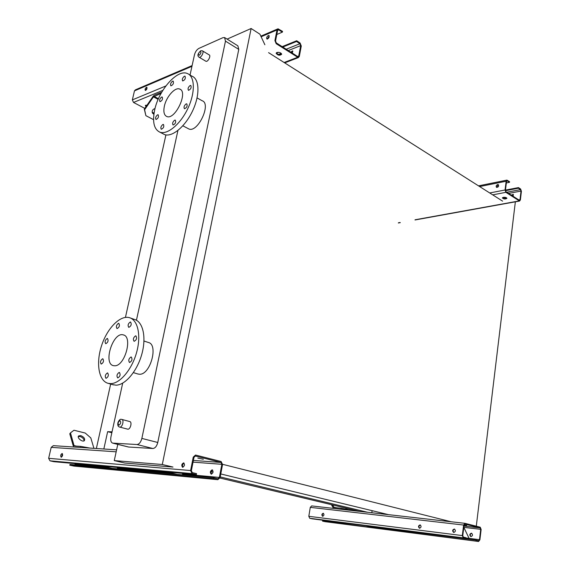 <?xml version="1.0" encoding="UTF-8"?>
<svg xmlns="http://www.w3.org/2000/svg" width="570" height="570" viewBox="0 0 570 570"><rect width="100%" height="100%" fill="white"/><g stroke="black" fill="none" stroke-linecap="round" stroke-linejoin="round"><path stroke-width="0.85" d="M127.595 429.139L127.666 429.153C130.266 429.944 132.454 421.971 129.761 421.551L129.525 421.522M205.72 61.147L205.92 61.268C207.879 62.273 211.27 55.575 209.154 54.877L202.592 50.944M143.975 341.017L148.271 342.456C158.645 344.23 150.494 374.697 139.671 374.255L137.783 373.97M122.692 383.14L110.936 436.919C110.345 440.353 110.922 442.42 112.661 443.118L136.942 444.522C139.194 444.265 140.833 442.227 141.859 438.408L225.471 41.133L224.58 37.542L222.948 37.67L198.887 48.4C196.792 49.604 195.318 51.727 194.477 54.784L190.038 75.062M177.933 130.466L136.437 320.255M187.979 128.507L188.812 128.941C197.697 133.23 211.712 103.633 202.136 100.74L197.078 97.919M162.3 464.507L172.988 467.058L124.688 463.025L114.271 460.596L162.3 464.507L251.128 28.5L259.92 34.186L264.879 44.766M227.109 39.116L251.128 28.5M114.271 460.596L117.783 444.379M224.929 37.755L237.854 45.814L238.78 49.39L225.471 41.133M141.859 438.408L157.769 442.484L238.78 49.39M157.769 442.484C156.764 446.253 155.133 448.255 152.86 448.497L136.942 444.522M112.938 443.154L128.642 447.022L152.86 448.497M128.642 447.022L128.271 446.958M371.811 512.751L372.117 510.67M388.498 514.646L220.775 473.955M213.066 472.081L211.199 471.625M451.141 521.764L222.585 464.308M111.848 432.737L107.645 431.668L112.041 431.846M103.84 448.989L107.645 431.668M367.55 512.266L220.219 476.919M359.385 511.34L219.977 478.03M165.913 134.912L125.443 317.39M110.658 384.073L96.373 448.497M502.605 201.139L268.57 52.639M468.761 537.66L463.795 527.321M515.351 201.816L476.292 526.196M164.367 106.163C166.255 96.807 175.026 86.889 179.657 89.048C188.62 91.677 175.061 120.477 166.768 116.494C164.06 115.168 163.255 111.727 164.367 106.163M162.892 124.481C160.925 126.141 160.391 127.73 161.274 129.262C163.526 128.222 164.253 126.618 163.462 124.46L162.892 124.481M174.712 120.149C172.703 121.823 172.154 123.441 173.066 124.994C175.382 123.954 176.13 122.329 175.311 120.12L174.712 120.149M186.155 103.883C184.124 105.585 183.561 107.203 184.481 108.749C186.832 107.723 187.601 106.091 186.789 103.854L186.155 103.883M190.159 85.507C188.15 87.203 187.587 88.813 188.47 90.331C190.808 89.319 191.591 87.695 190.815 85.464L190.159 85.507M184.388 76.223C182.421 77.905 181.859 79.487 182.714 80.969C184.993 79.964 185.763 78.368 185.036 76.173L184.388 76.223M172.567 81.175C170.644 82.828 170.095 84.389 170.922 85.849C173.138 84.844 173.893 83.27 173.18 81.125L172.567 81.175M161.609 97.035C159.707 98.681 159.173 100.235 159.999 101.695C162.179 100.683 162.913 99.116 162.194 97L161.609 97.035M157.605 114.798C155.688 116.444 155.154 118.011 156.002 119.501C158.196 118.475 158.923 116.893 158.168 114.77L157.605 114.798M154.677 109.939C158.731 90.103 177.363 68.877 187.373 73.53C194.99 76.344 195.41 92.597 187.908 108.378C180.505 124.203 167.338 135.09 159.842 132.154C153.971 129.297 152.254 121.887 154.677 109.939M189.19 74.577L191.947 76.152C199.593 78.988 200.056 95.211 192.575 110.922C185.2 126.683 172.019 137.498 164.495 134.541L162.87 133.708M114.777 365.783L113.43 365.662C102.792 363.646 113.159 331.455 123.284 334.896C133.017 336.5 124.937 366.09 114.777 365.783M107.431 372.923C105.215 374.561 104.737 376.371 105.999 378.352C108.35 376.991 108.899 375.188 107.652 372.944L107.431 372.923M119.173 372.424C116.893 374.084 116.415 375.929 117.726 377.939C120.149 376.57 120.705 374.739 119.408 372.445L119.173 372.424M131 356.977C128.692 358.658 128.207 360.504 129.532 362.513C132.005 361.159 132.582 359.321 131.271 357.005L131 356.977M135.603 335.851C133.323 337.533 132.824 339.357 134.121 341.323C136.579 340.005 137.178 338.188 135.902 335.88L135.603 335.851M130.274 322.007C128.043 323.682 127.552 325.47 128.784 327.38C131.193 326.09 131.791 324.309 130.58 322.036L130.274 322.007M118.503 323.318C116.337 324.964 115.845 326.724 117.035 328.605C119.372 327.322 119.964 325.57 118.795 323.34L118.503 323.318M107.203 338.452C105.058 340.083 104.574 341.836 105.756 343.724C108.051 342.42 108.621 340.675 107.466 338.473L107.203 338.452M102.621 358.765C100.463 360.397 99.985 362.171 101.196 364.095C103.491 362.762 104.046 360.995 102.857 358.786L102.621 358.765M110.822 383.631L108.264 383.368C98.724 381.109 95.803 363.275 101.503 345.876C107.06 328.441 119.999 315.018 129.326 317.64C137.84 319.82 141.367 335.431 136.622 352.395C131.976 369.374 120.106 383.539 110.822 383.631M130.501 318.053L134.42 319.428C142.97 321.623 146.554 337.198 141.845 354.091C137.235 371.006 125.372 385.092 116.059 385.17L112.682 384.657M213.593 478.686L213.771 477.738L217.975 478.729L219.372 477.432L221.844 464.308L220.946 462.448L195.424 456.007L193.992 457.311L191.363 470.727L192.311 472.63L196.565 473.642L196.379 474.603L192.118 473.592L190.608 470.549L193.244 457.119L195.531 455.038L221.117 461.515L222.557 464.486L220.091 477.603L217.847 479.684L213.593 478.686L69.782 465.205L69.96 464.429L111.463 468.269L101.41 465.996M197.833 458.095L203.362 459.256L197.833 458.095M117.691 467.471L117.221 468.804M213.771 477.738L111.463 468.269M182.949 467.257C182.129 465.569 182.486 464.172 184.024 463.061M212.126 469.837C210.18 471.034 209.867 472.466 211.199 474.155C213.223 473.086 213.572 471.654 212.232 469.851L212.126 469.837M184.502 464.707L184.317 465.633M182.785 473.371L182.307 474.824M73.965 466.082L69.782 465.205M212.589 470.029C211.021 471.105 210.679 472.48 211.563 474.155M196.379 474.603L53.915 461.693L49.996 460.831L48.642 458.323L51.2 447.35L53.331 445.662L116.601 449.837M61.211 457.226C62.679 456.157 62.985 454.917 62.13 453.506C60.627 454.497 60.299 455.736 61.154 457.218L61.211 457.226M182.671 467.286C184.616 466.053 184.944 464.578 183.654 462.868C181.63 463.973 181.267 465.441 182.571 467.272L182.671 467.286M61.532 457.154L62.451 453.727M74.827 464.885L75.29 463.631M177.127 474.347L166.704 471.917M176.237 474.261L165.82 471.832M112.212 468.341L102.158 466.068M80.612 447.457L80.847 446.403L89.925 448.077M80.847 446.403L74.435 445.989L74.036 445.569L70.466 432.894L69.775 433.799L73.566 446.994M80.769 435.601L78.674 435.893C76.515 437.632 82.529 442.598 84.396 440.631C85.201 438.672 83.989 436.998 80.769 435.601M93.936 448.341L90.794 437.895L85.222 433.043L73.965 430.243L70.466 432.894M84.075 440.845C83.982 438.907 82.65 437.461 80.078 436.499L78.297 436.577M296.55 41.482L296.685 40.741L300.069 42.978L301.281 46.006L299.321 56.43L298.288 57.627L276.186 43.691L274.918 40.584L276.999 29.975L278.025 28.792L282.542 31.371L282.392 32.12L278.26 29.647L277.618 30.388L275.545 40.99L276.336 42.928L298.074 56.793L298.723 56.038L300.689 45.614L299.927 43.719L296.55 41.482L282.734 47.075M276.322 52.846C277.341 54.25 278.922 54.749 281.074 54.335L281.63 53.965M160.79 92.554L154.27 95.226L153.13 96.28L144.296 109.148L144.609 109.732L153.444 96.857L160.533 93.665L160.79 92.554L161.495 92.653M146.084 106.54L145.329 105.614L147.131 105.023M154.057 113.152L152.176 112.247M144.823 108.386L133.523 102.45L132.354 99.9L134.463 90.872L135.453 89.825L192.118 65.571M276.863 52.483C279.35 52.098 280.946 52.689 281.673 54.264C279.735 55.767 277.889 55.447 276.137 53.302L276.863 52.483M145.549 105.236L146.44 106.02M292.417 53.352L292.588 50.887L290.657 52.212M267.28 39.116L269.225 35.846M282.392 32.12L276.82 34.478M268.798 37.862L267.216 38.532M268.292 35.525C266.739 36.772 266.297 37.955 266.974 39.066C268.833 38.425 269.482 37.228 268.919 35.49L268.292 35.525M146.419 87.338C145.186 88.428 144.823 89.454 145.336 90.416C146.754 89.746 147.245 88.713 146.803 87.31L146.419 87.338M292.894 51.215L291.249 52.597M296.685 40.741L282.093 46.662M145.671 90.409L147.06 87.638M146.647 89.426L145.649 89.846M152.318 112.767L153.957 113.85M144.609 109.732L145.892 115.667L144.296 109.148M145.892 115.667L153.572 119.657M155.026 108.499C152.561 109.426 151.72 110.972 152.496 113.145L153.893 114.314M160.904 93.715L160.533 93.665M518.394 188.207L518.465 187.594L520.602 189.005L521.408 191.306L520.374 199.935L519.584 201.053L505.889 192.332L505.056 189.988L506.146 181.232L506.937 180.12L509.573 181.702L509.495 182.322L507.029 180.79L506.53 181.488L505.447 190.238L505.968 191.705L519.505 200.384L520.004 199.685L521.03 191.057L520.524 189.618L518.394 188.207L505.455 190.701M502.562 197.633L505.996 198.339L506.801 198.032M503.36 197.32C505.334 197.17 506.516 197.512 506.915 198.346C505.298 199.322 503.78 199.186 502.37 197.94L503.36 197.32M513.257 196.429L513.192 194.334L511.326 195.175M496.741 187.437L498.002 184.808L498.522 184.83M509.495 182.322L506.352 182.949M497.617 184.559C496.121 185.371 495.779 186.312 496.605 187.38C498.479 187.131 499.035 186.219 498.266 184.63L497.617 184.559M513.442 194.527L511.703 195.424M518.465 187.594L505.469 190.102M476.057 540.901L476.149 540.153L478.643 540.745L479.477 539.676L480.709 529.338L480.139 527.934L464.913 524.087L464.066 525.155L462.762 535.679L463.353 537.111L465.882 537.717L465.79 538.465L463.26 537.866L462.313 535.572L463.617 525.048L464.97 523.331L480.225 527.193L481.137 529.445L479.904 539.783L478.579 541.493L322.542 521.122L322.641 520.488L364.893 525.576M464.115 524.885L466.716 525.469L464.058 525.191M419.684 528.255C418.551 526.844 418.772 525.754 420.347 524.984M476.149 540.153L368.249 526.331M453.898 532.487C452.658 530.998 452.886 529.872 454.582 529.103M471.376 533.185C469.509 534.026 469.338 535.166 470.856 536.591C472.815 535.85 473.022 534.724 471.49 533.207L471.376 533.185M325.156 521.685L322.542 521.122M471.718 533.285C470.022 534.04 469.808 535.144 471.062 536.612M465.79 538.465L312.253 518.85L309.731 518.287L308.812 516.313L310.28 507.357L311.662 505.918L464.856 523.324M322.663 516.278C324.159 515.494 324.344 514.489 323.219 513.257C321.672 513.976 321.466 514.981 322.599 516.27L322.663 516.278M419.563 528.247C421.337 527.407 421.522 526.295 420.111 524.899C418.259 525.647 418.045 526.758 419.47 528.233L419.563 528.247M453.791 532.48C455.672 531.618 455.857 530.463 454.34 529.017C452.373 529.772 452.153 530.919 453.684 532.458L453.791 532.48M322.827 516.285C321.972 515.066 322.178 514.083 323.447 513.349M438.216 535.294L434.867 534.51M437.283 535.173L433.934 534.396M369.061 526.438L365.705 525.675M341.131 509.267L341.28 508.298L352.31 510.535M347.372 509.359L347.28 509.965M341.28 508.298L334.113 507.492L332.559 504.927M346.304 509.174L345.733 508.077M331.398 504.649L333.493 508.397M205.92 61.268L199.151 57.257C197.092 55.896 197.626 53.73 200.761 50.744L202.393 50.823C204.502 51.507 201.096 58.254 199.151 57.257L198.966 57.15M200.077 51.492C198.161 53.473 197.89 54.727 199.258 55.269C201.174 53.288 201.445 52.027 200.077 51.492M121.545 419.392L121.773 419.42C124.452 419.834 122.244 427.856 119.657 427.072L119.593 427.051M119.914 420.589C117.947 422.078 117.612 423.624 118.909 425.213C120.883 423.717 121.218 422.171 119.914 420.589M220.946 462.448L193.38 460.439M170.729 472.979L117.555 468.113M221.844 464.308L193.045 462.142M219.372 477.432L182.649 474.069M217.697 479.655L73.58 466.046M116.173 451.818L51.2 447.35M190.608 470.549L48.642 458.323M192.118 473.592L49.996 460.831M106.148 467.072L75.154 464.236M74.036 445.569L76.33 446.118M162.849 90.374L133.523 102.45M297.348 57.392L284.117 62.508M154.114 112.789L153.594 112.995M299.927 43.719L286.104 49.262M278.523 52.305L276.457 53.131M300.689 45.614L288.171 50.602M281.217 53.373L278.659 54.392M298.723 56.038L297.376 56.565M278.901 29.811L277.626 30.353M276.999 29.975L261.131 36.758M191.955 66.312L134.463 90.872M165.856 85.963L132.354 99.9M153.444 96.857L158.147 99.387M154.021 96.33L158.446 98.717M505.889 192.332L492.694 194.855M519.177 200.932L415.046 219.785M400.047 222.499L398.387 222.806M520.524 189.618L506.794 192.24M521.03 191.057L508.604 193.415M520.004 199.685L518.664 199.928M507.307 180.875L506.702 180.996M506.146 181.232L479.626 186.561M505.056 189.988L489.708 192.959M480.139 527.934L463.952 526.046M480.709 529.338L463.809 527.357M479.477 539.676L465.854 537.945M478.522 541.479L325.014 521.671M463.617 525.048L310.28 507.357M462.313 535.572L308.812 516.313M463.26 537.866L309.731 518.287M333.678 507.122L336.272 507.735M112.661 443.118L128.364 446.987M182.849 125.799L188.812 128.941M179.657 89.048L180.483 89.511M159.842 132.154L164.495 134.541M123.284 334.896L123.79 335.067M108.264 383.368L113.494 384.9M133.387 372.616L138.239 374.105M121.773 419.42L121.353 419.356C120.284 418.922 119.151 419.983 117.962 422.555C117.434 425.156 118.004 426.659 119.657 427.072L127.666 429.153M121.852 419.442L129.761 421.551M217.847 479.684L73.722 466.068M277.562 28.992L260.846 36.152M298.288 57.627L284.701 62.871M506.78 180.149L478.515 185.856M519.584 201.053L415.017 219.97M400.29 222.635L398.345 222.984M478.579 541.493L325.071 521.678M464.935 523.331L311.662 505.918"/></g></svg>

